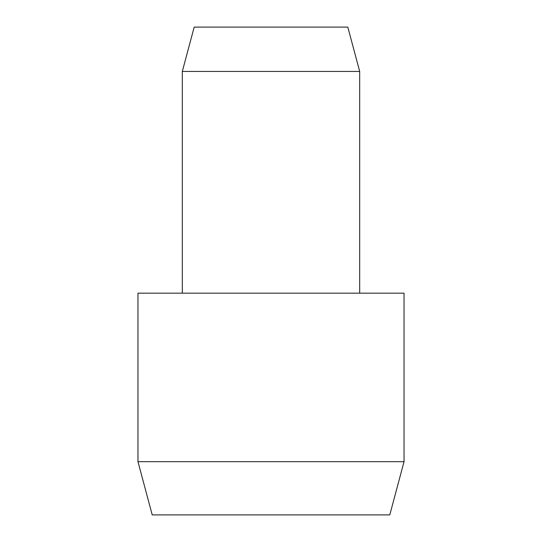 <?xml version="1.0" encoding="UTF-8"?>
<svg xmlns="http://www.w3.org/2000/svg" width="542" height="542" viewBox="0 0 542 542"><rect width="100%" height="100%" fill="white"/><g stroke="black" fill="none" stroke-linecap="round" stroke-linejoin="round"><path stroke-width="0.81" d="M404.034 461.682L137.966 461.682L137.966 293.175L404.034 293.175L404.034 461.682L389.779 514.9L152.221 514.9L137.966 461.682M359.692 71.442L182.308 71.442L194.192 27.1L347.808 27.1L359.692 71.442L359.692 293.175M182.308 293.175L182.308 71.442"/></g></svg>
